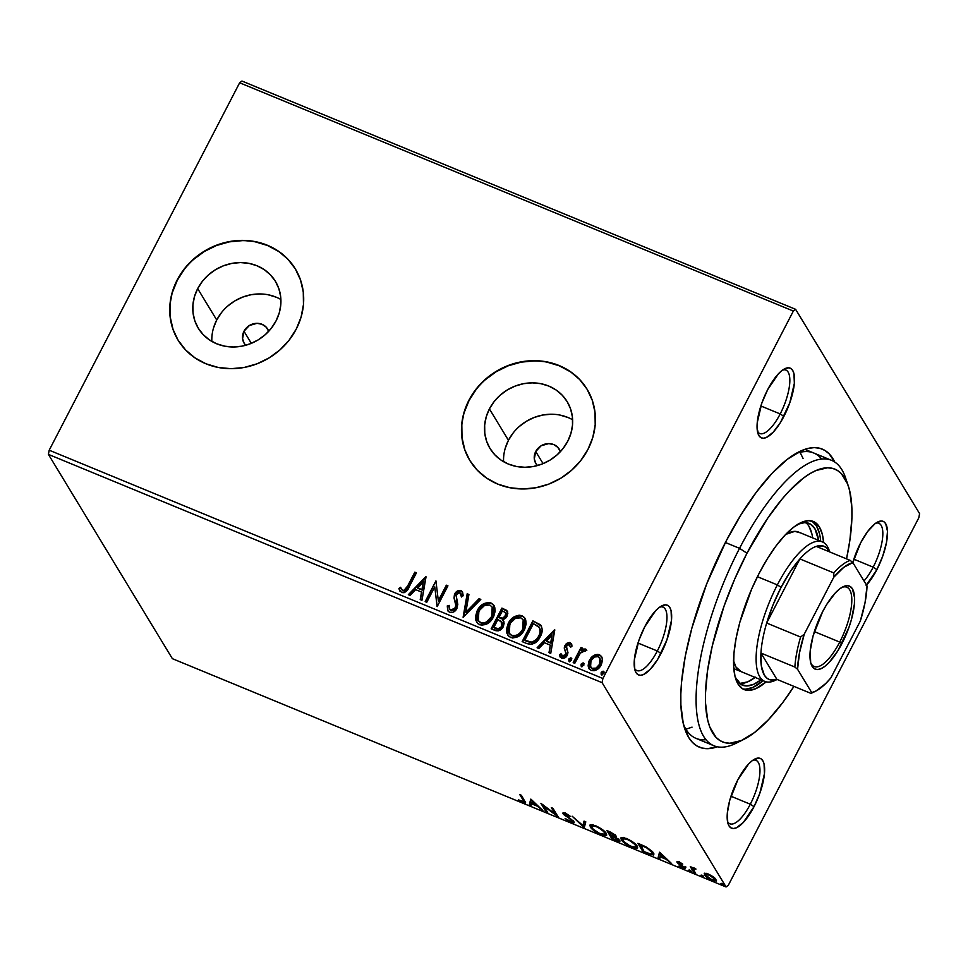 <?xml version="1.0" encoding="UTF-8"?>
<svg xmlns="http://www.w3.org/2000/svg" width="968" height="968" viewBox="0 0 968 968"><rect width="100%" height="100%" fill="white"/><g stroke="black" fill="none" stroke-linecap="round" stroke-linejoin="round"><path stroke-width="1.45" d="M739.975 741.101A154.348 53.192 -67.6 0 1 713.924 745.759L696.053 738.39A154.348 53.192 -67.6 0 1 683.565 724.766A154.348 53.192 112.4 0 0 705.962 739.697M717.324 746.788A161.208 55.551 -67.6 0 1 684.836 729.013A161.208 55.551 -67.6 0 1 726.169 540.991L706.7 583.885L691.902 628.002L685.271 656.207L681.557 682.198L680.831 694.032L680.879 704.946L683.275 723.592L688.659 737.41L692.41 742.347L696.815 745.892L701.836 748.01L707.426 748.688L717.324 746.788M757.436 431.377A34.303 11.822 112.4 0 0 780.196 413.941L783.911 416.385A37.728 13.008 -67.6 0 1 758.005 433.64A37.728 13.008 -67.6 0 1 767.672 389.632L761.828 403.124L757.242 422.689L757.073 428.013L758.9 435.612L760.812 437.596L763.292 438.25L766.257 437.548L773.154 432.248L780.462 422.496L789.755 402.894L794.353 383.34L793.954 373.66L792.695 370.417L790.783 368.433L788.303 367.779L781.999 370.502L778.429 373.781L767.672 389.632A37.728 13.008 -67.6 0 1 784.758 368.748A37.728 13.008 -67.6 0 1 794.534 380.097A37.728 13.008 -67.6 0 1 783.911 416.385L780.196 413.941A34.303 11.822 -67.6 0 1 759.747 433.495A34.303 11.822 -67.6 0 1 757.436 431.377M866.142 585.458L876.899 569.607L873.184 567.163A34.303 11.822 112.4 0 0 875.737 523.168A34.303 11.822 -67.6 0 1 878.871 523.301A34.303 11.822 -67.6 0 1 873.184 567.163L853.849 559.189L873.184 567.163A34.303 11.822 -67.6 0 1 863.988 580.945A34.303 11.822 112.4 0 0 873.184 567.163L876.899 569.607A37.728 13.008 -67.6 0 1 866.493 585.083M852.82 562.565A37.728 13.008 -67.6 0 1 860.661 542.854L852.639 563.219M727.537 821.638A34.303 11.822 112.4 0 0 750.309 804.214L754.024 806.659A37.728 13.008 -67.6 0 1 728.105 823.913A37.728 13.008 -67.6 0 1 737.785 779.905L729.763 800.27L727.343 812.951L727.742 822.643L729.001 825.873L730.913 827.858L733.393 828.511L736.358 827.821L743.267 822.51L754.024 806.659L759.868 793.167L764.454 773.614L764.055 763.921L762.796 760.691L760.884 758.706L758.404 758.053L752.112 760.775L748.542 764.055L737.785 779.905A37.728 13.008 -67.6 0 1 754.871 759.021A37.728 13.008 -67.6 0 1 764.635 770.371A37.728 13.008 -67.6 0 1 754.024 806.659L750.309 804.214A34.303 11.822 -67.6 0 1 729.848 823.768A34.303 11.822 -67.6 0 1 727.537 821.638M634.56 668.428A34.303 11.822 112.4 0 0 657.32 650.992L661.035 653.436A37.728 13.008 -67.6 0 1 635.129 670.691A37.728 13.008 -67.6 0 1 644.797 626.683L638.953 640.175L634.367 659.728L634.766 669.42L636.024 672.663L637.936 674.648L640.417 675.301L643.381 674.599L650.278 669.299L657.587 659.547L666.879 639.945L671.477 620.391L671.078 610.711L669.82 607.468L667.908 605.484L665.427 604.831L659.123 607.553L655.554 610.832L644.797 626.683A37.728 13.008 -67.6 0 1 661.882 605.799A37.728 13.008 -67.6 0 1 671.659 617.148A37.728 13.008 -67.6 0 1 661.035 653.436L657.32 650.992A34.303 11.822 -67.6 0 1 636.871 670.546A34.303 11.822 -67.6 0 1 634.56 668.428M243.984 331.25L251.329 343.35L243.984 331.25L249.405 325.49L257.016 323.324L262.038 324.304L266.127 327.087L268.693 331.334A13.721 12.487 148.7 0 0 267.628 329.035A13.721 12.487 148.7 0 0 255.709 323.385A13.721 12.487 148.7 0 0 243.984 331.25A13.721 12.487 148.7 0 0 244.166 343.277L242.581 338.655L243.984 331.25M245.715 345.274A13.721 12.487 148.7 0 1 244.166 343.277L245.715 345.274M535.715 451.536L543.072 463.636L535.715 451.536L541.136 445.776L548.747 443.61L553.769 444.59L557.858 447.373L560.424 451.62A13.721 12.487 148.7 0 0 559.359 449.321A13.721 12.487 148.7 0 0 547.44 443.671A13.721 12.487 148.7 0 0 535.715 451.536A13.721 12.487 148.7 0 0 535.897 463.563L534.312 458.941L535.715 451.536M537.446 465.56A13.721 12.487 148.7 0 1 535.897 463.563L537.446 465.56M280.901 299.511A45.145 41.08 -31.3 0 0 216.723 319.997L197.678 288.633A45.145 41.08 148.7 0 1 236.24 262.776A45.145 41.08 148.7 0 1 275.444 281.361A45.145 41.08 148.7 0 1 276.037 320.928L271.33 328.237L265.317 334.625L258.202 339.877L250.264 343.773L241.819 346.181L233.179 346.992L224.673 346.181L216.638 343.773L209.391 339.877L203.195 334.625L198.283 328.237L194.858 320.928L193.055 313.015L192.922 304.787L194.495 296.547L197.678 288.633L202.373 281.337L208.398 274.936L215.513 269.685L223.451 265.789L231.897 263.381L240.536 262.57L249.042 263.381L257.064 265.789L264.325 269.685L270.52 274.936L275.432 281.337L278.844 288.633L280.659 296.547L280.781 304.787L279.22 313.015L276.037 320.928A45.145 41.08 148.7 0 1 237.475 346.786A45.145 41.08 148.7 0 1 198.271 328.2A45.145 41.08 148.7 0 1 197.678 288.633L216.723 319.997A45.145 41.08 -31.3 0 0 211.847 341.426M572.632 419.797A45.145 41.08 -31.3 0 0 508.454 440.283L489.409 408.919A45.145 41.08 148.7 0 1 527.971 383.062A45.145 41.08 148.7 0 1 567.175 401.647A45.145 41.08 148.7 0 1 567.768 441.214L563.073 448.523L557.048 454.912L549.933 460.163L541.995 464.059L533.549 466.467L524.91 467.278L516.404 466.467L508.381 464.059L501.121 460.163L494.926 454.912L490.014 448.511L486.589 441.214L484.786 433.301L484.666 425.073L486.226 416.833L489.409 408.919L494.103 401.623L500.129 395.222L507.244 389.971L515.182 386.075L523.627 383.667L532.267 382.856L540.773 383.667L548.808 386.075L556.056 389.971L562.251 395.222L567.163 401.623L570.588 408.919L572.39 416.833L572.511 425.073L570.951 433.301L567.768 441.214A45.145 41.08 148.7 0 1 529.206 467.072A45.145 41.08 148.7 0 1 490.002 448.486A45.145 41.08 148.7 0 1 489.409 408.919L508.454 440.283A45.145 41.08 -31.3 0 0 503.578 461.712M587.165 389.354A68.607 62.424 -31.3 0 0 527.572 361.233A68.607 62.424 -31.3 0 0 469.056 400.522L468.899 400.28A68.607 62.424 148.7 0 1 527.5 360.979A68.607 62.424 148.7 0 1 587.092 389.233A68.607 62.424 148.7 0 1 587.975 449.37L592.827 437.342L595.199 424.819L595.005 412.308L592.259 400.28L587.056 389.184L579.602 379.468L570.188 371.494L559.165 365.565L546.956 361.911L534.034 360.677L520.905 361.911L508.067 365.565L496.003 371.494L485.186 379.468L476.038 389.184L468.899 400.28L464.059 412.308L461.675 424.819L461.869 437.342L464.616 449.37L469.819 460.466L477.272 470.182L486.698 478.156L497.721 484.085L509.93 487.739L522.841 488.973L535.982 487.739L548.82 484.085L560.883 478.156L571.689 470.182L580.836 460.466L587.975 449.37A68.607 62.424 148.7 0 1 529.387 488.659A68.607 62.424 148.7 0 1 469.795 460.417A68.607 62.424 148.7 0 1 468.899 400.28L469.056 400.522A68.607 62.424 -31.3 0 0 469.867 460.538M295.434 269.068A68.607 62.424 -31.3 0 0 235.841 240.947A68.607 62.424 -31.3 0 0 177.313 280.236L177.168 279.994A68.607 62.424 148.7 0 1 235.768 240.693A68.607 62.424 148.7 0 1 295.361 268.947A68.607 62.424 148.7 0 1 296.244 329.084L301.096 317.056L303.468 304.545L303.274 292.021L300.528 279.994L295.325 268.898L287.871 259.182L278.457 251.208L267.422 245.279L255.225 241.625L242.302 240.391L229.174 241.625L216.336 245.279L204.272 251.208L193.455 259.182L184.307 268.898L177.168 279.994L172.328 292.021L169.944 304.533L170.138 317.056L172.885 329.084L178.088 340.179L185.541 349.896L194.967 357.87L205.99 363.799L218.199 367.453L231.11 368.687L244.238 367.453L257.089 363.799L269.14 357.87L279.958 349.896L289.105 340.179L296.244 329.084A68.607 62.424 148.7 0 1 237.656 368.372A68.607 62.424 148.7 0 1 178.064 340.131A68.607 62.424 148.7 0 1 177.168 279.994L177.313 280.236A68.607 62.424 -31.3 0 0 178.136 340.252M637.985 643.03L657.32 650.992L637.985 643.03M760.86 405.979L780.196 413.941L760.86 405.979M730.973 796.24L750.309 804.214L730.973 796.24M48.4 454.379L602.096 682.682L726.073 886.966L172.377 658.676L48.4 454.379L49.199 450.205L239.653 82.776L793.349 311.067L602.895 678.495L49.199 450.205L239.653 82.776L241.927 81.034L795.623 309.324L241.927 81.034L239.653 82.776L793.349 311.067L795.623 309.324L919.6 513.621L795.623 309.324L793.349 311.067L602.895 678.495L602.096 682.682L602.895 678.495L49.199 450.205L48.4 454.379L172.377 658.676L726.073 886.966L602.096 682.682L48.4 454.379M705.841 874.624L705.103 873.656L704.486 874.842C705.515 876.597 708.128 878.472 712.315 880.469L716.501 880.892L713.343 876.839L708.407 874.031L704.317 873.499L706.386 876.899L712.315 880.469L716.441 880.989L714.36 877.637L708.407 874.031L704.232 873.608M693.366 869.409L695.06 868.55L695.98 869.07L690.305 866.65L694.08 872.87L695.677 873.523L693.354 869.24L695.98 869.07L690.305 866.65L694.08 872.87L694.625 871.805L694.08 872.87L695.677 873.523L693.366 869.409L694.02 867.812M683.456 867.243L683.795 866.59L682.101 867.437L678.943 866.082L682.742 868.284L683.033 867.715L682.742 868.284C684.896 869.022 685.659 868.889 685.041 867.872L678.653 862.96L679.923 862.331L682.755 864.121L678.459 861.714L676.935 861.677L677.479 862.875L683.529 867.413L678.943 866.082L683.13 868.429L685.223 868.417L678.653 862.96L682.755 864.121L679.125 861.956L677.068 862.331L678.157 863.504L683.529 867.594L684.146 866.408M647.894 853.824L653.582 854.974L653.715 853.679L651.9 851.138L646.188 846.976L637.888 843.322L643.055 851.828L647.894 853.824L648.185 853.256L647.894 853.824L653.787 854.72L653.352 852.965L646.188 846.976L637.888 843.322L643.055 851.828L647.894 853.824M612.066 839.05L618.189 841.434L619.871 840.793L615.067 836.848L616.12 836.304L615.152 834.912L609.84 831.754L606.9 830.544L612.066 839.05L612.611 837.985L612.066 839.05L616.229 840.769C619.363 841.906 620.512 841.773 619.677 840.381L615.067 836.848L615.926 835.844L606.9 830.544L612.066 839.05M584.006 827.483L585.785 821.832L584.043 821.118L582.893 825.486L572.161 816.218L584.006 827.483L584.611 826.333L583.184 824.93L584.624 826.297L584.273 827.592L585.785 821.832L584.043 821.118L582.893 825.486L572.161 816.218L584.006 827.483M547.682 812.503L543.834 806.175L558.1 816.798L552.934 808.292L551.324 807.627L555.184 813.979L540.906 803.331L546.073 811.85L547.682 812.503L543.834 806.175L558.1 816.798L552.934 808.292L551.324 807.627L555.184 813.979L540.906 803.331L546.073 811.85L547.682 812.503M523.24 800.294L523.567 801.855L518.364 799.846L523.458 802.678L525.624 802.762L521.401 795.297L519.804 794.631L523.24 800.294L523.797 799.229L523.845 801.71L518.364 799.846L522.889 802.448L525.612 802.811L521.401 795.297L519.804 794.631L523.24 800.294M530.754 799.144L529.242 804.904L530.984 805.63L531.468 803.779L537.325 806.187L542.866 810.519L531.021 799.253L529.242 804.904L530.984 805.63L531.468 803.779L537.325 806.187L542.866 810.519L530.754 799.144M564.671 814.427L566.377 813.701L570.503 816.447L565.602 813.35C563.231 812.539 562.384 812.684 563.086 813.798L563.606 812.805L563.086 813.798L564.695 815.443L564.997 814.85L564.695 815.443L571.556 819.509L572.318 821.094L572.681 820.404L570.285 821.336L565.118 818.468L571.41 822.449L573.734 822.824L573.625 821.336L564.55 814.1L570.503 816.447L565.602 813.35L562.88 813.205L572.149 820.864L572.342 821.687L570.89 821.566L565.118 818.468L569.148 821.396L570.926 822.255L571.229 821.663L570.926 822.255C573.673 823.187 574.677 823.03 573.927 821.759L564.671 814.427L565.191 812.842M590.528 825.002L591.448 826.527L590.879 825.716L590.262 826.902C591.666 829.298 595.235 831.875 600.995 834.658L606.67 835.178L606.27 833.472C604.879 831.052 601.273 828.451 595.441 825.656L589.875 825.172L590.831 827.713L597.196 832.77L604.274 835.674L606.137 835.614L606.634 834.198L602.556 829.733L593.033 824.833L590.069 824.918L590.262 826.902L590.432 824.7M622.46 839.329L621.867 838.494L621.25 839.68C622.654 842.075 626.223 844.653 631.983 847.436L637.658 847.956L637.259 846.25C635.879 843.83 632.261 841.228 626.429 838.433L620.875 837.949L621.819 840.49L628.184 845.548L635.262 848.452L637.125 848.391L637.622 846.976L633.544 842.511L624.021 837.61L621.069 837.695L621.25 839.68L621.432 837.477M659.523 852.239L658.01 857.999L659.752 858.713L660.236 856.874L666.093 859.281L671.635 863.613L659.789 852.348L658.01 857.999L659.752 858.713L660.236 856.874L666.093 859.281L671.635 863.613L659.523 852.239M688.635 870.171L691.261 871.611L690.16 870.317L688.635 870.171L690.402 871.43L691.309 871.273L688.635 870.171L689.543 870.014M700.929 875.241L703.421 876.693L702.453 875.387L700.929 875.241L702.695 876.5L703.603 876.342L700.929 875.241L701.836 875.084M720.966 883.506L723.459 884.958L722.491 883.651L720.966 883.506L722.733 884.764L723.628 884.607L720.966 883.506L721.862 883.348M728.347 885.224L918.801 517.795L728.347 885.224L726.073 886.966L728.347 885.224M589.064 668.731L589.669 660.66L593.711 655.445L591.194 657.514L588.75 661.567L588.133 665.911L588.992 668.622L591.206 670.413L594.158 670.751L599.398 667.569L601.467 664.302L602.423 660.527L602.06 657.647L600.535 655.421L597.958 654.356L595.054 654.779L594.013 655.929L599.628 655.203L593.711 655.445L589.367 660.176L588.907 668.489L591.206 670.413C595.635 671.139 598.938 669.348 601.128 665.028L602.362 658.99L601.551 656.558L599.337 654.719L601.673 656.788M573.177 662.644L574.774 663.31L580.364 653.122L583.159 650.811L584.914 651.355L586.511 650.06L585.87 649.213L583.934 648.984L581.478 650.387L582.627 648.149L581.03 647.495L573.177 662.644L574.774 663.31L580.364 653.122L586.511 650.06L585.555 649.032L581.478 650.387L582.627 648.149L581.03 647.495L573.177 662.644M560.169 657.042L559.407 654.804L561.634 658.216C564.163 658.676 566.038 657.671 567.284 655.227L567.974 652.674L566.256 647.483L566.595 645.946L569.196 644.543L570.418 646.987L572.04 646.08L571.265 643.732L569.317 642.45L566.401 643.49L564.453 646.612L564.32 648.669L566.014 653.049L565.397 655.07L562.88 656.401L561.053 653.775L559.407 654.804L561.634 658.216L565.675 657.284L567.974 652.674L566.425 646.321L568.821 644.458L570.418 646.987L572.04 646.08L570.055 642.643L571.41 643.986M526.991 643.611L531.94 644.313L535.679 642.45L539.176 638.577L541.826 632.6L542.177 629.188L540.858 625.255L532.896 620.863L522.151 641.615L526.991 643.611C532.932 645.148 537.349 642.873 540.204 636.787C542.661 632.636 542.794 628.692 540.628 624.965L532.896 620.863L522.151 641.615L526.991 643.611M491.151 628.837L498.254 630.87L501 629.527L503.287 626.695L504.146 623.174L502.755 620.028L506.24 617.62L507.861 613.252L506.712 610.385L501.908 608.086L491.151 628.837L495.326 630.555C498.835 631.39 501.497 630.107 503.287 626.695L503.505 621.02L502.755 620.028L506.99 616.422L507.329 611.111L501.908 608.086L491.151 628.837M463.103 617.269L480.806 599.386L479.063 598.672L465.838 612.321L468.923 594.485L467.181 593.771L463.103 617.269L480.806 599.386L479.063 598.672L465.838 612.321L468.923 594.485L467.181 593.771L463.103 617.269M426.767 602.29L434.777 586.85L437.197 606.585L447.942 585.846L446.345 585.18L438.322 600.644L435.927 580.885L425.17 601.624L426.767 602.29L434.777 586.85L437.197 606.585L447.942 585.846L446.345 585.18L438.322 600.644L435.927 580.885L425.17 601.624L426.767 602.29M407.661 585.979L403.922 590.468L402.168 590.105L400.522 587.274L398.889 588.532L401.575 592.549L404.116 592.682L406.354 591.279L416.421 572.838L414.812 572.185L407.661 585.979C406.826 588.726 405.168 590.202 402.664 590.407L400.522 587.274L398.889 588.532L401.575 592.549C405.326 592.779 407.843 590.879 409.161 586.85L416.421 572.838L414.812 572.185L416.264 573.141L415.115 572.669L407.661 585.979M425.775 576.698L408.339 594.691L410.081 595.405L415.671 589.645L421.528 592.053L420.221 599.579L421.963 600.305L426.041 576.807L408.339 594.691L410.081 595.405L415.671 589.645L421.528 592.053L420.221 599.579L421.963 600.305L425.775 576.698M448.063 611.135L447.276 605.883L447.918 610.893L449.612 612.345L452.855 612.308L456.351 609.501L457.804 604.431L456.134 595.211L457.876 592.912L459.413 592.561L460.732 593.372L461.312 596.518L463.224 595.756L461.688 590.952L460.127 590.359L457.356 591.037L454.416 594.739L454.04 598.03L455.868 605.605L454.5 609.029L452.685 610.215L450.604 610.179L449.176 608.061L449.128 605.375L447.276 605.883L447.688 610.469L449.612 612.345C452.842 612.913 455.287 611.655 456.92 608.545L456.436 594.473L459.897 592.706L460.937 593.735M476.813 622.436L477.248 610.626L475.482 616.507L475.893 620.452L477.974 623.731L481.677 625.243L486.795 624.021L490.97 620.657L493.789 616.18L495.144 611.195L494.733 607.202L493.45 604.758L490.861 602.895L488.029 602.411L481.822 604.976L478.325 608.799L477.551 611.111C480.491 605.145 485.029 602.568 491.163 603.379L490.861 602.895C484.738 602.084 480.201 604.661 477.248 610.626L476.655 622.194L479.68 624.747C485.815 625.643 490.365 623.102 493.329 617.136L493.97 605.484L490.861 602.895L494.116 605.738M507.801 635.214L508.236 623.404L506.47 629.285L506.881 633.229L508.962 636.508L512.665 638.021L517.783 636.799L521.958 633.435L524.777 628.958L526.132 623.973L525.721 619.98L524.438 617.536L521.849 615.672L519.017 615.188L512.81 617.753L509.313 621.577L508.539 623.888C511.479 617.923 516.017 615.346 522.151 616.156L521.849 615.672C515.726 614.861 511.189 617.439 508.236 623.404L507.643 634.972L510.68 637.525C516.803 638.42 521.353 635.879 524.317 629.914L524.958 618.262L521.849 615.672L525.104 618.516M554.543 629.793L537.107 647.774L538.849 648.5L544.439 642.728L550.296 645.148L548.989 652.674L550.731 653.4L554.809 629.902L537.107 647.774L538.849 648.5L544.439 642.728L550.296 645.148L548.989 652.674L550.731 653.4L554.543 629.793M569.595 661.858L568.857 659.099L568.809 660.975L569.958 661.446L571.785 658.918L570.769 657.829L569.027 658.797L569.148 659.583L571.386 658.397L568.857 659.099L569.293 661.374L571.531 660.2L571.084 657.913L571.725 658.615M581.877 666.928L581.139 664.157L581.09 666.032L582.24 666.516L584.079 663.987L583.051 662.899L581.32 663.866L581.441 664.653L583.668 663.467L581.139 664.157L581.587 666.444L583.813 665.258L583.377 662.983L584.006 663.685M601.914 675.192L601.176 672.421L601.128 674.297L602.278 674.769L604.117 672.24L603.088 671.163L601.358 672.131L601.479 672.905L603.705 671.731L601.176 672.421L601.624 674.696L603.851 673.522L603.415 671.247L604.044 671.949M919.6 513.621L918.801 517.795L919.6 513.621M834.731 462.026L829.286 453.956L824.881 450.41L819.86 448.293L814.269 447.615L808.159 448.39L801.601 450.604L787.371 459.255L772.113 473.255L756.431 492.046L740.919 514.928L726.169 540.991A161.208 55.551 -67.6 0 1 799.157 451.741A161.208 55.551 -67.6 0 1 834.731 462.026M876.899 569.607L882.743 556.116L886.458 542.649L887.487 531.238L885.672 523.64L883.76 521.655L881.279 521.002L874.987 523.724L867.739 531.408L860.661 542.854A37.728 13.008 -67.6 0 1 877.746 521.97A37.728 13.008 -67.6 0 1 887.511 533.32A37.728 13.008 -67.6 0 1 876.899 569.607M821.687 459.05A154.348 53.192 112.4 0 0 795.26 453.859A154.348 53.192 -67.6 0 1 813.737 453M803.113 458.542L800.076 452.334L803.113 458.542M685.78 729.267L692.06 727.149L685.78 729.267M752.862 760.219A34.303 11.822 -67.6 0 1 755.996 760.34A34.303 11.822 -67.6 0 1 750.309 804.214A34.303 11.822 112.4 0 0 752.862 760.219M782.761 369.957A34.303 11.822 -67.6 0 1 785.895 370.079A34.303 11.822 -67.6 0 1 780.196 413.941A34.303 11.822 112.4 0 0 782.761 369.957M659.886 607.009A34.303 11.822 -67.6 0 1 663.019 607.13A34.303 11.822 -67.6 0 1 657.32 650.992A34.303 11.822 112.4 0 0 659.886 607.009M278.602 251.45L267.579 245.521L255.37 241.867M242.448 240.633L229.319 241.867L216.481 245.521L204.417 251.45L193.612 259.424M184.452 269.14L177.313 280.236L172.473 292.263M170.09 304.787L170.283 317.298L173.03 329.326M570.333 371.736L559.31 365.807L547.101 362.153M534.191 360.919L521.05 362.153L508.212 365.807L496.148 371.736L485.343 379.71M476.183 389.426L469.056 400.522L464.204 412.549M461.833 425.061L462.014 437.584L464.773 449.612M567.841 417.45L559.806 415.042M551.312 414.231L542.673 415.042L534.215 417.45L526.289 421.346L519.175 426.598M513.149 432.986L508.454 440.283L505.26 448.208M276.11 297.164L268.076 294.756M259.581 293.945L250.942 294.756L242.484 297.164L234.546 301.06L227.432 306.312M221.418 312.7L216.723 319.997L213.529 327.922M399.953 591.218L398.889 588.532L400.752 587.806L399.179 589.016L400.038 591.363M401.611 589.452L402.966 590.891C405.459 590.686 407.129 589.209 407.964 586.463L404.721 590.77L402.7 590.758L401.381 588.992M420.572 599.724L421.528 592.053L420.572 599.724M408.883 594.909L425.956 577.303L408.883 594.909M417.752 588.278L422.242 590.129L423.306 581.756L422.242 590.129L423.306 581.756L421.939 589.645L417.462 587.794L422.242 590.129L417.462 587.794L423.306 581.756L417.752 588.278M425.618 601.806L435.927 580.885L425.618 601.806M438.613 601.14L446.345 585.18L447.785 586.136L446.635 585.664L438.613 601.14M437.088 606.537L434.777 586.85L437.088 606.537M449.781 609.55L450.894 610.663L449.624 609.308L449.128 605.375L447.276 605.883L449.079 605.956L447.579 606.367L447.482 608.267M455.335 607.856L450.604 610.179L455.625 608.352L455.868 605.605L455.335 607.856M454.924 601.201L456.158 606.089L454.924 601.201M454.791 593.892L454.27 597.873L455.093 594.376C456.448 591.678 458.529 590.577 461.325 591.073L461.022 590.589C458.239 590.093 456.158 591.194 454.791 593.892M459.897 592.706L461.312 596.518L463.224 595.756L462.498 591.871L461.022 590.589L462.631 592.114M461.615 597.002L460.199 593.19M447.567 609.465L448.196 611.352M461.421 594.848L461.603 596.457M462.522 591.968L460.417 590.843L457.646 591.533M455.577 593.553L454.27 597.873L456.134 605.52M455.855 603.851L456.061 604.964M456.158 606.089L454.803 609.513L451.221 610.772M450.894 610.663L449.624 609.308M463.49 617.257L467.181 593.771L468.863 594.836L467.471 594.255L463.49 617.257M466.128 612.804L479.063 598.672L480.551 599.652L479.354 599.156L466.128 612.804M494.212 605.883L492.071 603.826L489.167 602.907L483.117 604.734M485.004 603.693L484.036 604.165M482.137 605.448L478.615 609.283L476.087 614.982M475.772 618.54L476.195 620.96M493.74 605.242L492.894 604.395M492.022 616.955L488.913 621.033L485.053 623.235L481.411 623.235L478.652 621.069L481.023 623.09C485.984 623.828 489.651 621.783 492.022 616.955L492.482 607.589L493.462 610.602L492.022 616.955M482.633 623.477L481.81 623.344M489.832 605.048L492.192 607.093L491.732 616.471C489.348 621.299 485.682 623.344 480.733 622.593L478.361 620.585L478.857 611.28C481.229 606.476 484.883 604.407 489.832 605.048L492.192 607.117L493.172 610.106L491.732 616.471L486.372 622.109L483.189 623.005L480.019 622.242L478.361 620.573L477.442 617.584L479.269 610.53L484.557 605.46L489.832 605.048M507.68 611.679L502.198 608.582L491.611 629.019L501.908 608.086L507.474 611.365M504.038 621.952L503.65 621.274M501.823 622.23L502.452 625.267L500.916 627.954L498.52 629.164L494.152 627.857L495.991 628.607C498.52 629.696 500.516 629.006 501.981 626.514L501.388 621.771M505.877 613.18L505.659 616.289L503.287 618.637M502.465 618.854L500.081 618.346C502.465 619.351 504.328 618.673 505.659 616.289L505.744 612.998M502.404 610.881L505.623 612.756L505.369 615.805C504.038 618.177 502.174 618.867 499.778 617.862L498.968 617.524L502.404 610.881L505.586 612.696L505.647 615.188L502.985 618.153L498.968 617.524L502.404 610.881M501.097 621.287L502.235 623.489L501.981 626.514L498.23 628.68L493.861 627.361L497.854 619.653L501.097 621.287L501.69 626.03C500.214 628.51 498.217 629.212 495.689 628.123L493.861 627.361L497.854 619.653L501.908 622.339M525.201 618.661L523.059 616.604L520.155 615.684L514.105 617.511M516.005 616.471L515.024 616.943M513.125 618.225L509.616 622.061L507.075 627.76M506.76 631.317L507.184 633.737M524.729 618.02L523.882 617.173M523.482 620.379L524.45 623.38L524.196 626.611L522.151 631.196L518.521 634.875L515.327 636.17L512.024 635.867L509.64 633.846L512.024 635.867C516.972 636.605 520.639 634.56 523.01 629.732L523.325 620.137M513.621 636.254L512.798 636.121M520.82 617.826L523.18 619.871L522.72 629.248C520.336 634.076 516.67 636.121 511.721 635.371L509.349 633.362L509.846 624.058C512.217 619.254 515.871 617.185 520.82 617.826L523.192 619.895L524.16 622.884L522.309 629.986L519.61 633.326L516.682 635.202L513.33 635.77L511.007 635.02L509.349 633.35L508.43 630.362L510.257 623.307L515.545 618.237L520.82 617.826M541.378 626.054L538.801 623.828L533.199 621.359L522.599 641.796L532.896 620.863L541.342 626.006M541.499 626.235L540.628 624.965M539.454 627.53L540.265 632.951L536.95 639.558L532.485 642.45L527.971 641.772M538.765 626.574L540.096 629.321L539.962 632.467L538.91 636.605L536.163 639.594L531.432 642.583L525.152 640.635L526.87 641.336L524.85 640.138L533.392 623.658L538.765 626.574C540.676 629.539 540.628 632.721 538.607 636.121C537.131 639.449 534.639 641.445 531.142 642.099L524.85 640.138L533.392 623.658L539.539 627.651M526.87 641.336L531.432 642.583C534.929 641.929 537.421 639.933 538.91 636.605C540.918 633.205 540.967 630.023 539.055 627.058M549.34 652.819L550.296 645.148L549.34 652.819M537.651 648.003L554.724 630.398L537.651 648.003M546.521 641.373L551.01 643.224L552.075 634.851L551.01 643.224L552.075 634.851L550.707 642.74L546.23 640.889L551.01 643.224L546.23 640.889L552.075 634.851L546.521 641.373M569.196 644.543L570.672 647.12M570.721 647.483L569.486 645.039M561.706 655.735L562.723 656.764L561.053 653.775L559.407 654.804L561.137 654.392L559.698 655.288L560.327 657.32M562.42 656.28L565.651 654.646L561.851 656.001M566.014 653.049L565.651 654.646L566.316 653.533L565.118 650.786L566.014 653.049M564.247 647.907L565.409 651.27L564.247 647.907L565.239 645.85L564.247 647.907M570.055 642.643L564.949 645.366L570.055 642.643M571.761 644.591L569.62 642.933L566.123 644.543L564.55 648.403L566.111 654.743L563.666 656.885L561.706 655.711M567.962 643.188L567.345 643.502M571.87 658.797L569.535 659.014L569.099 661.459M568.918 660.212L568.894 660.854M573.625 662.838L581.03 647.495L582.482 648.451L581.32 647.979L573.625 662.838M586.632 650.23L584.781 649.371L581.478 650.387L585.555 649.032L586.802 650.544M586.511 650.06L585.555 649.032M584.164 663.866L581.828 664.084L581.393 666.529M581.211 665.27L581.175 665.923M600.85 655.917L598.248 654.84L595.356 655.263L589.367 660.176L588.399 664.943L589.294 669.106M599.591 657.635L600.801 661.652L599.228 665.851L594.679 669.227L592.464 669.033L590.855 667.654L592.464 669.033C595.768 669.493 598.224 668.101 599.809 664.859L600.027 658.119M598.369 656.582L599.882 657.877L599.519 664.375C597.921 667.617 595.477 669.009 592.162 668.549L590.565 667.17L590.964 660.854C592.561 657.599 595.03 656.183 598.369 656.582L600.523 660.067L599.519 664.375L596.01 668.138L591.678 668.295L589.96 665.137L591.242 660.345L594.57 657.03L598.369 656.582M604.201 672.131L601.866 672.337L601.431 674.781M601.249 673.534L601.213 674.188M525.334 801.831L523.978 801.456M523.216 801.831L522.889 802.448L523.216 801.831M523.845 801.71L524.172 800.669M523.797 801.383L525.467 801.843M541.451 809.175L541.124 809.805L541.451 809.175M537.651 805.558L537.325 806.187L537.651 805.558M531.323 804.323L529.859 803.718L529.242 804.904L531.033 799.265L529.859 803.718L531.323 804.323M532.134 801.25L536.115 805.037L536.441 804.408L536.115 805.037L531.626 803.186L532.461 800.621L532.134 801.25L536.115 805.037L531.626 803.186L532.134 801.25M546.63 810.773L546.073 811.85L546.63 810.773M543.895 806.054L543.242 804.977L543.895 806.054M555.729 812.902L555.184 813.979L555.729 812.902M556.394 813.991L555.511 813.326L556.394 813.991M572.318 821.094L573.032 820.416M565.312 814.257L563.703 812.612M562.916 813.047L563.086 813.798M574.109 822.582L573.927 821.759M563.824 812.793L564.767 813.798M583.51 824.3L584.321 821.227L583.51 824.3M591.448 826.527L592.247 827.41M605.569 832.202L605.206 833.363M592.089 825.293L592.549 824.627M596.046 826.551C600.692 828.814 603.56 830.895 604.661 832.807L605.097 831.972L604.988 834.222L600.414 833.763C595.816 831.536 592.961 829.467 591.871 827.555L591.545 826.152L596.312 826.031L603.572 831.439L604.952 833.387L604.322 834.634L598.889 833.061L592.948 828.91L591.726 825.934L596.046 826.551M604.988 834.222L605.665 832.625M592.416 824.7L591.545 826.152M611.268 835.553L610.856 834.876L611.268 835.553M609.09 831.96L608.678 831.27L609.09 831.96M615.817 835.674L615.067 836.848L615.926 835.844M615.067 836.848L615.878 835.686M619.883 841.265L618.262 840.103M617.886 839.982L619.786 840.381M614.256 835.517L615.563 836.134M615.466 836.086L614.632 837.163L618.08 839.716C618.564 840.708 617.524 840.66 614.97 839.595L613.131 838.845L609.029 832.069L610.965 832.238L614.329 835.202L614.692 834.501L614.051 835.928L610.687 834.803L609.308 831.536L614.329 835.202C614.849 836.158 613.906 836.134 611.498 835.142L611.207 835.674L612.308 835.457L612.018 836.013L614.632 837.163L615.249 835.977L614.511 835.626M618.08 839.716L617.185 840.381L613.131 838.845L611.207 835.674L618.08 839.716L618.431 839.026L618.189 840.248L618.806 839.075M614.329 835.202L615.067 834.561M621.516 837.78L623.235 840.188M636.557 844.979L636.194 846.141M623.077 838.07L623.537 837.405M627.034 839.329C631.68 841.591 634.548 843.673 635.661 845.584L636.097 844.749L635.976 847L631.402 846.54C626.804 844.314 623.961 842.245 622.86 840.333L622.533 838.929L627.3 838.808L634.56 844.217L635.952 846.165L635.31 847.411L629.878 845.838L623.936 841.688L622.714 838.712L627.034 839.329M635.976 847L636.666 845.403M623.404 837.477L622.533 838.929M643.599 850.763L643.055 851.828L643.599 850.763M640.078 844.737L639.666 844.048L640.078 844.737M653.823 853.982L651.972 853.861L653.957 853.933M652.747 851.949L652.589 852.687M644.119 851.622L640.296 844.314L646.092 846.915L651.754 852.3L652.202 851.453L652.105 853.703L650 853.885L644.119 851.622L640.017 844.846L646.999 848.077L651.754 852.3L652.081 853.752L650.811 854.042L644.119 851.622M652.105 853.703L652.771 852.13M670.219 862.27L669.892 862.899L670.219 862.27M666.42 858.652L666.093 859.281L666.42 858.652M660.091 857.418L658.627 856.813L658.01 857.999L659.801 852.36L658.627 856.813L660.091 857.418M660.902 854.345L664.883 858.132L665.21 857.503L664.883 858.132L660.394 856.281L661.229 853.715L660.902 854.345L664.883 858.132L660.394 856.281L660.902 854.345M678.653 862.96L679.693 862.766M685.187 868.55L685.041 867.872M685.646 866.687C686.276 867.703 685.513 867.836 683.36 867.098L685.211 867.582M678.568 862.718L678.157 863.504L678.568 862.718M677.491 861.508L677.068 862.331L677.491 861.508M676.922 861.701L677.068 862.331M690.402 871.43L690.765 870.728L690.402 871.43L691.309 871.273M693.415 869.579L692.556 868.151L693.415 869.579M702.695 876.5L703.058 875.798L702.695 876.5L703.603 876.342M716.453 880.093L714.868 879.948L715.497 878.714M704.704 873.281L704.486 874.842L704.885 873.233M704.837 873.112L706.108 874.89M714.227 879.767L715.328 880.057M714.638 879.029L714.614 880.215L710.815 879.234L706.834 876.427L705.902 874.515L709.907 875.278L714.638 879.029C715.521 880.384 714.59 880.602 711.843 879.706L706.095 875.508C705.224 874.152 706.144 873.923 708.866 874.794L714.638 879.029L715.05 878.254L714.844 879.985M706.095 875.508L706.483 873.366M722.733 884.764L723.096 884.062L722.733 884.764L723.628 884.607M713.924 745.759A154.348 53.192 -67.6 0 1 739.552 548.336A154.348 53.192 112.4 0 0 696.101 696.791A154.348 53.192 112.4 0 0 736.079 743.242L743.666 739.467A147.499 50.832 -67.6 0 1 705.454 695.085A147.499 50.832 -67.6 0 1 746.981 553.224L739.552 548.336L725.383 542.504L739.552 548.336A154.348 53.192 -67.6 0 1 831.597 460.357A154.348 53.192 -67.6 0 1 846.794 482.028A154.348 53.192 112.4 0 0 845.536 477.769A154.348 53.192 112.4 0 0 739.552 548.336L746.981 553.224L734.7 579.082L724.112 605.968L712.279 645.922L707.523 670.836L705.503 693.233L705.551 703.216L707.741 720.277L709.871 727.186L716.09 737.435L720.119 740.677L724.717 742.625L729.836 743.242L741.428 740.508L754.447 732.582L768.398 719.781L782.749 702.587L793.954 686.397A147.499 50.832 -67.6 0 1 743.666 739.467M799.75 532.678L794.788 531.371L785.738 534.384A75.456 26.003 -67.6 0 1 798.539 532.061M798.37 524.015A87.471 30.141 -67.6 0 1 809.079 523.422A87.471 30.141 -67.6 0 1 818.589 540.326L814.899 528.722L810.47 524.124L804.71 522.611L797.838 524.232M812.636 537.881A87.471 30.141 112.4 0 0 805.908 522.659M820.646 541.173A90.895 31.327 112.4 0 0 811.825 520.978L816.435 525.757L819.472 533.562M759.154 573.286A90.895 31.327 -67.6 0 1 813.362 521.474A90.895 31.327 -67.6 0 1 823.623 542.528L822.449 534.784L819.412 526.991L814.814 522.212L808.825 520.639L801.685 522.321L793.663 527.197L785.06 535.098L776.215 545.698L767.467 558.584L759.154 573.286L751.591 589.222L739.83 622.339L736.104 638.251L733.998 652.904L733.623 665.73L734.978 676.245L738.003 684.037L742.601 688.817L748.591 690.39L755.73 688.708L766.184 681.847A90.895 31.327 -67.6 0 1 744.065 689.543A90.895 31.327 -67.6 0 1 759.154 573.286M846.528 558.875L849.892 540.192L851.913 517.795L851.876 507.813L849.674 490.752L847.545 483.843L841.325 473.582L837.296 470.351L832.698 468.403L827.58 467.786L816 470.521L809.635 473.848L802.968 478.446L789.017 491.248L781.854 499.331L767.515 518.485L746.981 553.224A147.499 50.832 -67.6 0 1 848.258 485.791A147.499 50.832 -67.6 0 1 846.528 558.875M742.613 688.817A90.895 31.327 112.4 0 0 763.111 680.71L752.753 687.474L745.614 689.168M761.344 679.645L753.624 684.34L746.751 685.961L740.992 684.449L735.208 677.189A87.471 30.141 -67.6 0 0 742.395 685.15L742.287 685.102M761.054 679.863A87.471 30.141 -67.6 0 1 742.395 685.15M755.391 677.189L747.671 681.883L739.6 683.456A87.471 30.141 112.4 0 0 755.1 677.406M811.862 533.767L808.945 526.265M741.113 671.635L735.982 667.025L733.466 660.551M740.931 671.562L741.016 671.598A75.456 26.003 -67.6 0 1 733.562 660.926M810.724 662.802A42.87 14.774 112.4 0 0 839.728 642.074L841.954 643.538A44.939 15.488 -67.6 0 1 811.099 664.084A44.939 15.488 -67.6 0 1 822.631 611.679L826.732 604.407L835.432 592.791L839.68 588.895L843.648 586.487L847.181 585.652L850.146 586.426L852.409 588.786L854.587 597.837L854.393 604.177L851.513 619.29L848.924 627.47L837.852 650.798L829.153 662.415L824.905 666.323L820.937 668.731L817.403 669.566L814.439 668.791L812.176 666.42L810.676 662.572L810.192 651.028L813.072 635.928L822.631 611.679A44.939 15.488 -67.6 0 1 842.971 586.802A44.939 15.488 -67.6 0 1 854.611 600.317A44.939 15.488 -67.6 0 1 841.954 643.538L839.728 642.074A42.87 14.774 -67.6 0 1 814.161 666.504A42.87 14.774 -67.6 0 1 810.724 662.802M814.354 631.608L839.728 642.074L814.354 631.608M816.23 546.388A72.031 24.817 -67.6 0 1 829.479 551.845L826.442 547.779L823.514 546.085L816.23 546.388A72.031 24.817 112.4 0 0 799.907 558.935A72.031 24.817 -67.6 0 1 816.23 546.388L850.17 560.375L816.23 546.388M781.079 587.346A72.031 24.817 -67.6 0 1 799.907 558.935L790.263 571.64L781.079 587.346L773.021 604.903L766.668 623.041L799.907 558.935L833.835 572.935L833.75 577.267L804.263 634.161L800.609 637.029L766.668 623.041A72.031 24.817 -67.6 0 1 781.079 587.346L777.352 584.902L781.079 587.346M829.636 551.917A75.456 26.003 112.4 0 0 829.177 550.393A75.456 26.003 112.4 0 0 777.352 584.902A75.456 26.003 -67.6 0 1 822.352 541.886A75.456 26.003 -67.6 0 1 829.636 551.917M757.424 576.686L777.352 584.902L757.424 576.686M776.905 679.367L760.945 653.061L761.344 666.02L764.321 675.107L766.704 677.975L769.633 679.669L776.905 679.367A72.031 24.817 -67.6 0 1 760.945 653.061A72.031 24.817 -67.6 0 1 766.668 623.041L799.907 558.935L833.835 572.935A72.031 24.817 -67.6 0 1 850.17 560.375A72.031 24.817 112.4 0 0 833.835 572.935L833.75 577.267L804.263 634.161L799.495 652.807L797.559 669.263L811.729 692.616L810.845 693.354L776.905 679.367L760.945 653.061L794.873 667.049L797.559 669.263L811.729 692.616L816.085 690.946L825.74 683.529L830.834 677.939L860.322 621.045L865.09 602.411L867.025 585.942L852.856 562.602L850.17 560.375L852.856 562.602L843.806 567.321L833.75 577.267A69.974 24.115 -67.6 0 1 852.856 562.602L867.025 585.942A69.974 24.115 -67.6 0 1 860.322 621.045L830.834 677.939A69.974 24.115 -67.6 0 1 815.661 691.152A69.974 24.115 -67.6 0 1 811.729 692.616L810.845 693.354L776.905 679.367M777.062 679.427A75.456 26.003 -67.6 0 1 764.829 681.411A75.456 26.003 -67.6 0 1 777.352 584.902A75.456 26.003 112.4 0 0 756.117 657.478A75.456 26.003 112.4 0 0 775.658 680.177L777.122 679.451M814.548 691.672A72.031 24.817 -67.6 0 1 810.845 693.354A72.031 24.817 112.4 0 0 813.386 692.289L815.661 691.152M766.668 623.041A72.031 24.817 112.4 0 0 760.945 653.061L794.873 667.049A72.031 24.817 -67.6 0 1 800.609 637.029L766.668 623.041M841.797 587.443A42.87 14.774 -67.6 0 1 846.855 587.237A42.87 14.774 -67.6 0 1 839.728 642.074A42.87 14.774 112.4 0 0 851.779 601.757A42.87 14.774 112.4 0 0 841.797 587.443M800.609 637.029A72.031 24.817 112.4 0 0 794.873 667.049L797.559 669.263A69.974 24.115 -67.6 0 1 804.263 634.161L800.609 637.029M804.868 449.334L831.597 460.357M678.58 862.657L679.197 861.484M845.536 477.769L848.258 485.791M829.697 551.941L829.177 550.393M798.455 532.025L822.352 541.886M733.805 668.622L764.829 681.411"/></g></svg>
